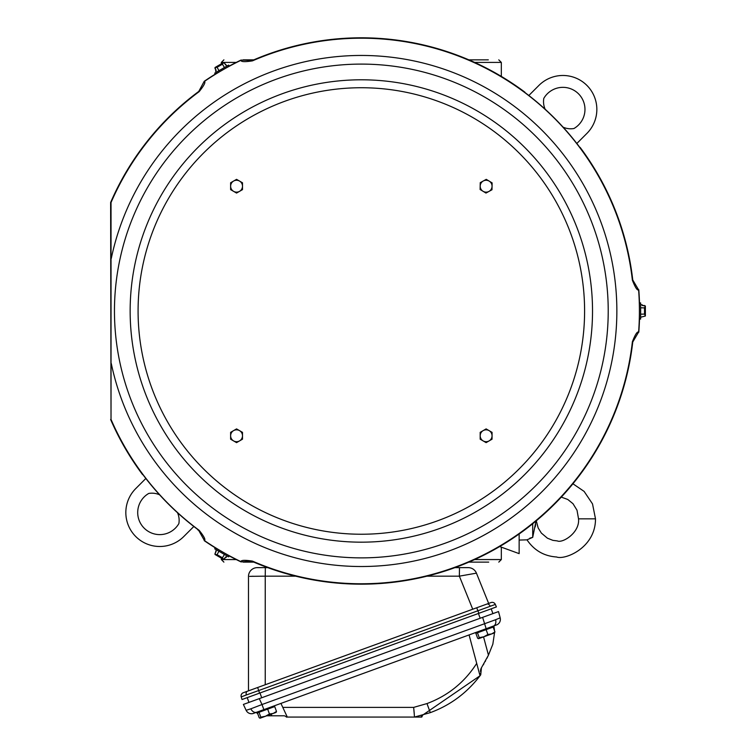 <?xml version="1.0" encoding="UTF-8"?>
<svg xmlns="http://www.w3.org/2000/svg" width="756" height="756" viewBox="0 0 756 756"><rect width="100%" height="100%" fill="white"/><g stroke="black" fill="none" stroke-linecap="round" stroke-linejoin="round"><path stroke-width="1.13" d="M488.716 562.114L468.881 562.114M253.789 562.114L243.13 562.114M479.55 562.114L488.319 562.114M488.319 59.856L468.881 59.856M253.789 59.856L243.13 59.856M519.145 533.991L519.145 553.628L499.688 546.55M110.631 419.514A273.19 273.19 0 0 0 142.553 474.579L142.733 474.399A272.935 272.935 0 0 0 197.921 529.597L197.741 529.776A273.19 273.19 0 0 0 198.762 530.532L199.149 530.325A272.793 272.793 0 0 1 111.028 419.429L111.028 202.542A272.793 272.793 0 0 1 199.149 91.646L198.762 91.438A273.19 273.19 0 0 0 110.631 202.457L111.028 419.429M198.762 91.438L204.233 81.298A278.274 278.274 0 0 1 215.28 74.126M252.495 60.423L252.476 60.858A272.793 272.793 0 0 1 632.385 280.202L632.753 279.966A273.19 273.19 0 0 0 580.126 147.392L579.947 147.571A272.935 272.935 0 0 0 524.749 92.383L524.929 92.204A273.19 273.19 0 0 0 252.495 60.423L240.975 60.083A278.274 278.274 0 0 0 229.238 66.065M177.499 512.729A18.664 18.664 0 0 1 178.87 523.587A22.056 22.056 0 0 1 144.169 528.151A22.056 22.056 0 0 1 148.734 493.451A18.664 18.664 0 0 1 159.601 494.821M193.838 526.478L183.765 536.552A33.935 33.935 0 0 1 135.768 536.552A33.935 33.935 0 0 1 135.768 488.565L145.842 478.482M545.17 109.251A18.664 18.664 0 0 1 543.8 98.384A22.056 22.056 0 0 1 584.218 103.704A22.056 22.056 0 0 1 573.936 128.52A18.664 18.664 0 0 1 563.078 127.15M528.841 95.492L538.915 85.419A33.935 33.935 0 0 1 594.263 96.428A33.935 33.935 0 0 1 586.902 133.415L576.828 143.489M240.975 60.083L240.966 60.31A278.076 278.076 0 0 0 204.432 81.402L204.233 81.298M204.432 81.402C205.783 82.139 204.016 85.56 199.149 91.646M252.476 60.858C244.821 62.049 240.984 61.869 240.966 60.31M198.762 530.532L204.432 540.568A278.076 278.076 0 0 0 240.966 561.661L240.975 561.888A278.274 278.274 0 0 1 229.238 555.915M199.149 530.325C204.007 536.354 205.774 539.775 204.432 540.568M632.753 279.966L638.612 289.898C637.299 290.691 635.22 287.46 632.385 280.202M229.285 555.83L215.318 547.769L214.713 548.837L228.671 556.888L229.285 555.83M204.233 540.672A278.274 278.274 0 0 0 215.28 547.854M240.966 561.661C240.928 560.12 244.764 559.941 252.476 561.113L240.975 561.888M252.495 561.557A273.19 273.19 0 0 0 632.753 342.014L632.385 341.778A272.793 272.793 0 0 1 252.476 561.113M632.753 342.014L638.612 332.073A278.076 278.076 0 0 0 638.612 289.898M632.385 341.778C635.172 334.549 637.251 331.317 638.612 332.073M215.318 74.201L229.285 66.141L228.671 65.082L214.713 73.143L215.318 74.201M639.406 302.929L639.406 319.051L640.634 319.051L640.634 302.929L639.406 302.929M638.801 332.196A278.274 278.274 0 0 0 639.5 319.051M639.5 302.929A278.274 278.274 0 0 0 638.801 289.775M527.036 539.812L532.715 537.346L529.786 538.187M536.013 521.035L532.715 537.346L532.715 523.728M535.654 524.343L535.21 526.923M561.311 497.117L567.784 499.48L573.01 503.713L577.017 510.234L578.529 518.843L595.501 518.843C595.586 548.043 564.732 560.215 556.614 556.992C544.074 556.151 534.199 550.434 526.998 539.85L519.145 540.058M468.248 567.633L454.961 567.633L468.248 567.633A8.826 8.826 0 0 1 476.431 573.152L459.487 576.138M267.709 567.633L265.347 567.633L267.709 567.633M476.431 573.152L488.659 603.42L476.715 607.767L491.041 602.551A3.393 3.393 0 0 1 495.331 604.422L258.732 690.53L257.626 687.516L247.495 691.201L257.626 687.516L248.478 690.842L248.478 576.45A8.826 8.826 0 0 1 257.295 567.633L265.347 567.633L265.243 576.167L249.65 576.346M251.956 576.28L253.241 576.252M459.478 567.633L459.365 576.167L427.008 576.167M243.3 692.723L247.495 691.201A3.393 2.4 70 0 0 246.324 694.972L241.211 696.909A3.393 3.393 0 0 1 243.3 692.723M257.626 687.516L476.715 607.767L478.879 613.305L242.014 699.517L241.211 696.909M491.041 602.551A3.393 3.393 0 0 1 495.331 604.422L496.399 606.926L478.879 613.305L491.183 608.826L492.921 613.607L482.621 617.359L498.506 611.576L500.179 617.841L498.506 611.576M250.86 708.807L262.011 704.526L263.863 709.619L256.558 712.275A5.935 4.196 -110 0 1 250.86 708.807L246.125 710.309L243.385 704.431L259.27 698.648L248.96 702.4L247.221 697.618L259.525 693.139L258.732 690.53L246.324 694.972M495.586 619.731L500.179 617.841A5.935 5.935 -110 0 1 496.475 624.957L493.451 626.053A5.935 4.196 -110 0 0 495.586 619.731L262.011 704.526L259.27 698.648L482.621 617.359L486.146 628.718L263.863 709.619M246.125 710.309A5.935 5.935 -110 0 0 253.534 713.38L256.558 712.275M477.423 632.791L477.13 631.997L493.876 625.902L494.518 630.769M259.119 711.349L272.453 706.491M257.768 713.815L256.218 712.398L258.684 711.5L258.977 712.303M493.451 626.053L486.146 628.718M477.471 632.781L475.864 633.358L477.641 638.225L478.699 638.65L479.238 637.648L477.471 632.781L493.167 627.064L494.944 631.931L491.674 633.925L494.518 632.885L494.594 632.214M477.641 638.225L478.576 638.697L491.674 633.925L487.885 634.501L483.821 636.788L479.238 637.648M494.405 632.933L494.944 631.931M487.885 634.501L486.117 629.625M483.547 636.883L488.452 655.15L492.836 644.197L494.518 632.885M414.26 713.655L413.655 707.389L414.505 717.066L286.297 717.066L287.299 717.066L284.407 715.8L271.848 715.8L271.102 714.203M481.279 668.058L480.91 668.824M480.665 669.58L480.551 670.071M480.457 670.865L480.429 671.46M422.689 715.091L421.763 717.066L422.689 715.091L480.022 675.76L476.705 663.381L480.022 675.76L480.74 674.787L480.022 675.76L480.74 674.787L481.421 667.822L488.452 655.15M483.216 664.959L483.935 663.749M485.163 661.604L485.617 660.763M486.873 658.381L488.433 655.178M480.523 673.114L480.74 674.787M469.079 634.927L476.705 663.381C464.59 682.29 448.015 695.69 426.989 703.571L413.655 707.389L282.791 707.389L280.93 703.411M480.022 675.76C466.915 692.959 450.34 705.253 430.287 712.643L414.505 717.066L420.998 717.066L421.801 715.337M287.299 717.066L282.791 707.389M266.736 715.8L271.848 715.8M421.763 717.066L420.998 717.066M259.979 718.172L259.195 717.737L260.253 718.153L260.792 717.151L259.024 712.284L257.427 712.87L259.195 717.737L260.253 718.153L276.082 712.398L276.498 711.434L273.228 713.437L269.448 714.004L265.375 716.291L260.792 717.151M259.024 712.284L274.721 706.567L276.498 711.434L275.959 712.445M269.448 714.004L267.671 709.137M227.178 556.029L216.197 549.697M224.438 554.45L222.444 557.786L223.681 559.478L225.666 556.945L224.494 558.967M218.947 551.275L217.057 554.677L222.444 557.786M216.254 549.839L214.969 554.45L217.057 554.677M215.054 554.498L223.596 559.431M227.027 556.066L226.309 557.314L225.666 556.945M216.169 551.464L214.997 553.486M216.197 72.283L227.178 65.942M224.438 67.53L222.444 64.194L217.057 67.303L218.947 70.573M227.027 65.914L223.681 62.502L222.444 64.194M223.559 62.568L215.545 67.189M217.057 67.303L214.969 67.53L216.169 70.516L214.997 68.484M216.254 72.132L215.526 70.884L216.169 70.516M225.666 65.035L224.494 63.003M361.34 64.099A246.881 246.881 0 0 1 608.221 310.99A246.881 246.881 0 0 1 361.34 557.871A246.881 246.881 0 0 1 114.458 310.99A246.881 246.881 0 0 1 361.34 64.099M236.562 428.907L242.496 432.347L242.496 435.768A5.935 5.935 0 0 1 233.585 440.909A5.935 5.935 0 0 1 236.562 429.833A5.935 5.935 0 0 1 242.496 435.768L242.496 439.198L236.552 442.629L230.618 439.198L230.618 432.337L236.562 428.907M491.986 189.756L492.128 182.895L489.189 181.119A5.935 5.935 0 0 1 488.981 191.41L491.986 189.756M485.976 193.064L488.981 191.41A5.935 5.935 0 0 1 483.046 191.287L485.976 193.064M480.107 189.51L483.046 191.287A5.935 5.935 0 0 1 480.183 186.08L480.249 182.659L486.259 179.352L489.189 181.119A5.935 5.935 0 0 0 480.183 186.08L480.107 189.51M492.052 439.198L492.062 432.347L489.094 430.627A5.935 5.935 0 0 1 489.085 440.909L492.052 439.198M486.117 442.629L489.085 440.909A5.935 5.935 0 0 1 483.15 440.909L486.117 442.629M480.183 439.198L483.15 440.909A5.935 5.935 0 0 1 480.183 435.768L480.183 432.337L486.127 428.907L489.094 430.627A5.935 5.935 0 0 0 480.183 435.768L480.183 439.198M242.496 189.633L242.496 182.782L239.529 181.062A5.935 5.935 0 0 1 239.52 191.353L242.496 189.633M236.552 193.064L239.52 191.353A5.935 5.935 0 0 1 233.585 191.344L236.552 193.064M230.618 189.633L233.585 191.344A5.935 5.935 0 0 1 230.618 186.203L230.618 182.772L236.562 179.352L239.529 181.062A5.935 5.935 0 0 0 230.618 186.203L230.618 189.633M640.634 304.649L640.634 317.322M640.634 307.815L644.518 307.872L645.369 305.963L642.175 305.509L644.518 305.509M640.634 314.156L644.518 314.099L644.518 307.872M640.738 317.208L645.369 316.017L644.518 314.099M645.369 315.923L645.369 306.624M640.738 304.762L642.175 304.762L642.175 305.509M221.347 558.136L221.347 559.572L236.259 559.572M474.636 559.572L501.322 559.572L498.78 562.114M498.78 59.856L501.322 62.408L474.636 62.408M236.259 62.408L221.347 62.408L223.899 59.856M111.274 363.504A255.519 255.519 0 0 0 616.858 310.99A255.519 255.519 0 0 0 111.274 258.467M295.672 576.167L265.243 576.167L265.243 684.738M472.727 609.223L459.365 576.167M486.845 604.082A3.393 2.4 70 0 1 490.172 606.217M259.979 692.978L261.718 697.76M478.425 613.466L480.164 618.247M430.287 712.643L426.989 703.571M361.34 542.175A231.194 231.194 0 0 1 130.145 310.99A231.194 231.194 0 0 1 361.34 79.796A231.194 231.194 0 0 1 592.524 310.99A231.194 231.194 0 0 1 361.34 542.175M361.34 534.237A223.256 223.256 0 0 1 138.083 310.99A223.256 223.256 0 0 1 361.34 87.734A223.256 223.256 0 0 1 584.596 310.99A223.256 223.256 0 0 1 361.34 534.237M501.322 547.146L501.322 559.572M221.347 559.572L223.899 562.114M501.322 62.408L501.322 76.394M221.347 62.408L221.347 63.835M536.278 520.808L538.168 527.953L541.353 533.074L547.429 538.196L552.91 540.36L557.295 540.909C562.577 543.479 579.965 532.649 578.529 518.843M595.501 518.843L592.506 503.883L584.114 491.4L572.935 483.783M491.617 627.631L491.324 626.828M273.171 707.134L272.878 706.34"/></g></svg>
